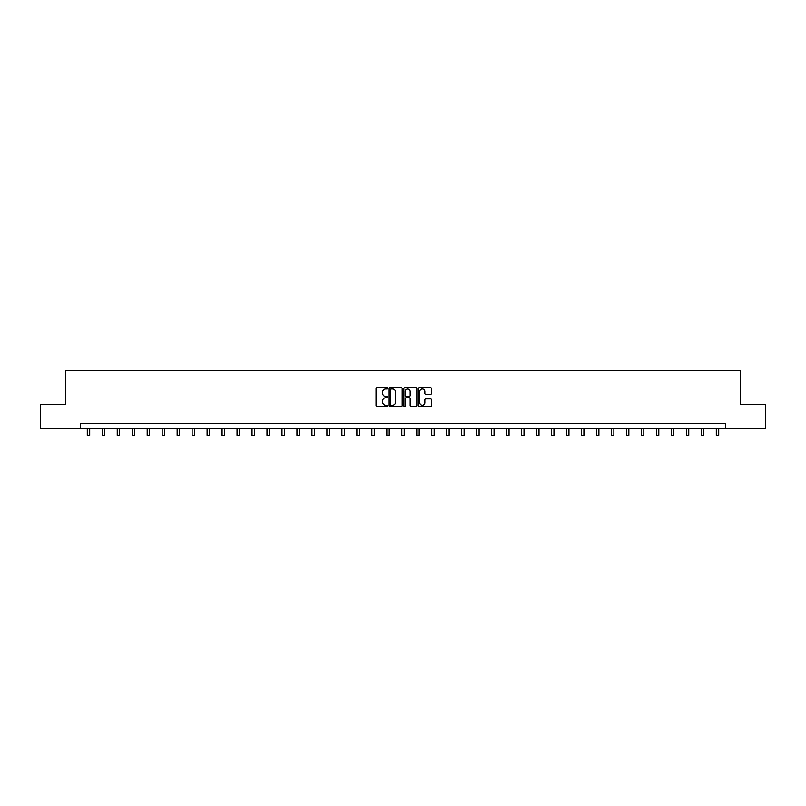 <?xml version="1.0" encoding="UTF-8"?>
<svg xmlns="http://www.w3.org/2000/svg" width="806" height="806" viewBox="0 0 806 806"><rect width="100%" height="100%" fill="white"/><g stroke="black" fill="none" stroke-linecap="round" stroke-linejoin="round"><path stroke-width="1.21" d="M387.636 388.351A0.655 0.655 0 0 0 386.981 387.686L376.966 387.686A0.947 0.947 0 0 0 376.029 388.633L376.029 405.589A0.947 0.947 0 0 0 376.966 406.536L386.981 406.536A0.655 0.655 0 0 0 387.636 405.871A0.655 0.655 0 0 0 386.981 405.216L385.681 405.216A3.012 3.012 0 0 1 382.669 402.194L382.669 400.784A3.012 3.012 0 0 1 385.681 397.771L386.981 397.771A0.655 0.655 0 0 0 387.636 397.106A0.655 0.655 0 0 0 386.981 396.451L385.681 396.451A3.012 3.012 0 0 1 382.669 393.439L382.669 392.018A3.012 3.012 0 0 1 385.681 389.006L386.981 389.006A0.655 0.655 0 0 0 387.636 388.351M430.535 394.325A0.947 0.947 0 0 0 431.482 393.388L431.482 388.633A0.947 0.947 0 0 0 430.535 387.686L419.422 387.686A0.947 0.947 0 0 0 418.475 388.633L418.475 405.589A0.947 0.947 0 0 0 419.422 406.536L430.535 406.536A0.947 0.947 0 0 0 431.482 405.589L431.482 399.847A0.947 0.947 0 0 0 430.535 398.899L425.78 398.899A0.947 0.947 0 0 0 424.843 399.847L424.843 402.698A2.519 2.519 0 0 1 422.314 405.216A2.519 2.519 0 0 1 419.795 402.698L419.795 391.525A2.519 2.519 0 0 1 422.314 389.006A2.519 2.519 0 0 1 424.843 391.525L424.843 393.388A0.947 0.947 0 0 0 425.78 394.325L430.535 394.325M80.378 428.308L40.3 428.308L40.3 404.31L65.407 404.31L65.407 370.71L740.593 370.71L740.593 404.31L765.7 404.31L765.7 428.308L725.622 428.308L725.622 423.513L80.378 423.513L80.378 428.308L725.622 428.308M402.174 388.633A0.947 0.947 0 0 0 401.237 387.686L390.114 387.686A0.947 0.947 0 0 0 389.167 388.633L389.167 405.589A0.947 0.947 0 0 0 390.114 406.536L401.237 406.536A0.947 0.947 0 0 0 402.174 405.589L402.174 388.633M404.763 387.686L415.886 387.686A0.947 0.947 0 0 1 416.833 388.633L416.833 405.589A0.947 0.947 0 0 1 415.886 406.536L411.131 406.536A0.947 0.947 0 0 1 410.183 405.589L410.183 398.708A0.947 0.947 0 0 0 409.247 397.771L406.083 397.771A0.947 0.947 0 0 0 405.146 398.708L405.146 405.871A0.655 0.655 0 0 1 404.481 406.536A0.655 0.655 0 0 1 403.826 405.871L403.826 388.633A0.947 0.947 0 0 1 404.763 387.686M391.152 389.006A0.655 0.655 0 0 0 390.487 389.671L390.487 404.552A0.655 0.655 0 0 0 391.152 405.216L392.512 405.216A3.012 3.012 0 0 0 395.534 402.194L395.534 392.018A3.012 3.012 0 0 0 392.512 389.006L391.152 389.006M410.183 391.575A2.519 2.519 0 0 0 407.665 389.056A2.519 2.519 0 0 0 405.146 391.575L405.146 395.504A0.947 0.947 0 0 0 406.083 396.451L409.247 396.451A0.947 0.947 0 0 0 410.183 395.504L410.183 391.575M87.29 428.308L87.29 435.29L89.698 435.29L89.698 428.308M102.271 428.308L102.271 435.29L104.669 435.29L104.669 428.308M117.243 428.308L117.243 435.29L119.651 435.29L119.651 428.308M132.224 428.308L132.224 435.29L134.622 435.29L134.622 428.308M147.196 428.308L147.196 435.29L149.604 435.29L149.604 428.308M162.177 428.308L162.177 435.29L164.575 435.29L164.575 428.308M177.149 428.308L177.149 435.29L179.557 435.29L179.557 428.308M192.13 428.308L192.13 435.29L194.528 435.29L194.528 428.308M207.102 428.308L207.102 435.29L209.51 435.29L209.51 428.308M222.083 428.308L222.083 435.29L224.481 435.29L224.481 428.308M237.055 428.308L237.055 435.29L239.463 435.29L239.463 428.308M252.036 428.308L252.036 435.29L254.434 435.29L254.434 428.308M267.008 428.308L267.008 435.29L269.416 435.29L269.416 428.308M281.989 428.308L281.989 435.29L284.387 435.29L284.387 428.308M296.961 428.308L296.961 435.29L299.369 435.29L299.369 428.308M311.942 428.308L311.942 435.29L314.34 435.29L314.34 428.308M326.914 428.308L326.914 435.29L329.322 435.29L329.322 428.308M341.895 428.308L341.895 435.29L344.293 435.29L344.293 428.308M356.867 428.308L356.867 435.29L359.275 435.29L359.275 428.308M371.848 428.308L371.848 435.29L374.246 435.29L374.246 428.308M386.82 428.308L386.82 435.29L389.227 435.29L389.227 428.308M401.801 428.308L401.801 435.29L404.199 435.29L404.199 428.308M416.773 428.308L416.773 435.29L419.18 435.29L419.18 428.308M431.754 428.308L431.754 435.29L434.152 435.29L434.152 428.308M446.726 428.308L446.726 435.29L449.133 435.29L449.133 428.308M461.707 428.308L461.707 435.29L464.105 435.29L464.105 428.308M476.678 428.308L476.678 435.29L479.086 435.29L479.086 428.308M491.66 428.308L491.66 435.29L494.058 435.29L494.058 428.308M506.631 428.308L506.631 435.29L509.039 435.29L509.039 428.308M521.613 428.308L521.613 435.29L524.011 435.29L524.011 428.308M536.584 428.308L536.584 435.29L538.992 435.29L538.992 428.308M551.566 428.308L551.566 435.29L553.964 435.29L553.964 428.308M566.537 428.308L566.537 435.29L568.945 435.29L568.945 428.308M581.519 428.308L581.519 435.29L583.917 435.29L583.917 428.308M596.49 428.308L596.49 435.29L598.898 435.29L598.898 428.308M611.472 428.308L611.472 435.29L613.87 435.29L613.87 428.308M626.443 428.308L626.443 435.29L628.851 435.29L628.851 428.308M641.425 428.308L641.425 435.29L643.823 435.29L643.823 428.308M656.396 428.308L656.396 435.29L658.804 435.29L658.804 428.308M671.378 428.308L671.378 435.29L673.776 435.29L673.776 428.308M686.349 428.308L686.349 435.29L688.757 435.29L688.757 428.308M701.331 428.308L701.331 435.29L703.729 435.29L703.729 428.308M716.302 428.308L716.302 435.29L718.71 435.29L718.71 428.308"/></g></svg>
